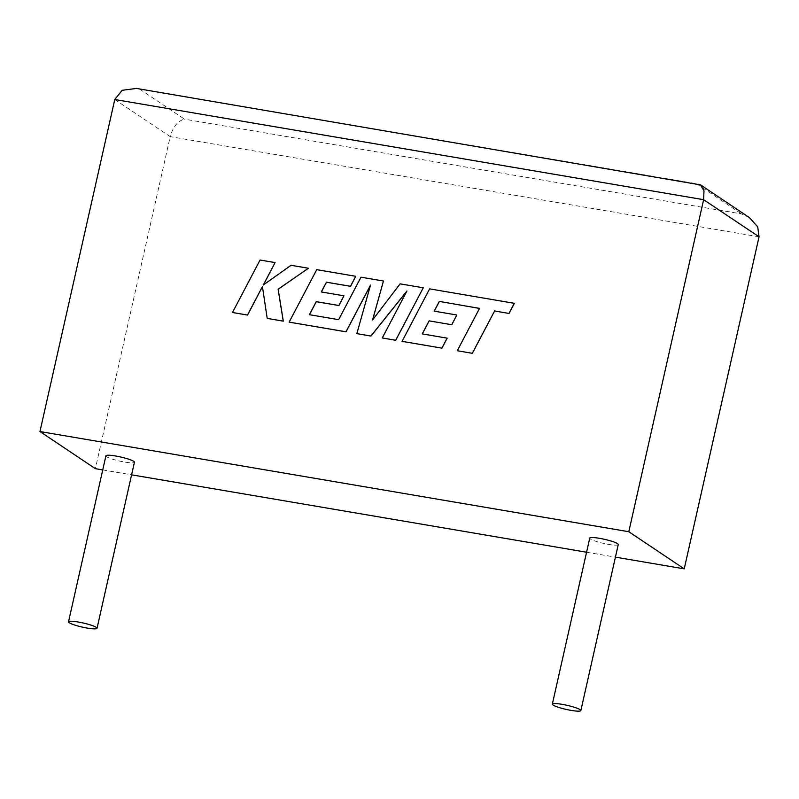 <?xml version="1.0" encoding="UTF-8"?>
<svg xmlns="http://www.w3.org/2000/svg" width="799" height="799" viewBox="0 0 799 799"><rect width="100%" height="100%" fill="white"/><g stroke="black" fill="none" stroke-linecap="round" stroke-linejoin="round"><path stroke-width="0.6" stroke-dasharray="4 3" d="M618.256 544.558A14.612 2.097 12.7 0 1 608.528 544.379A14.612 2.097 12.7 0 1 589.742 538.136M105.917 455.829A14.612 2.097 -167.3 0 0 124.704 462.072A14.612 2.097 -167.3 0 0 134.432 462.251M102.741 469.922L131.605 474.826M586.566 552.229L615.42 557.143M114.776 99.515L170.197 136.639L95.371 468.663M759.05 236.814L170.197 136.639C173.123 126.572 177.897 120.749 184.519 119.171L139.765 89.188L136.469 88.429M139.765 89.188L698.356 184.02M749.422 217.628L741.552 213.932L184.519 119.171M260.055 260.025L232.539 312.519M262.452 286.651L267.256 318.431M308.474 268.284L291.106 265.338L263.45 284.873M275.126 262.611L260.104 260.055M423.31 287.82L400.169 283.885L372.654 319.86M383.5 281.048L361.028 277.233L338.706 319.71L309.463 314.706M343.999 295.84L321.298 291.955M355.765 276.334L316.784 269.702L289.198 322.157M370.436 285.383L356.893 333.672M406.771 291.335L382.322 338.007M479.57 308.434L457.328 350.761M514.376 303.32L429.662 288.908L402.087 341.363M447.16 338.157L422.272 333.892M456.868 315.046L434.237 311.171M696.788 183.95L741.552 213.932"/><path stroke-width="1.2" d="M562.057 704.328A14.612 2.097 12.7 0 1 580.843 710.571A14.612 2.097 12.7 0 1 571.115 710.391A14.612 2.097 12.7 0 1 552.329 704.149A14.612 2.097 12.7 0 1 562.057 704.328M552.329 704.149L589.742 538.136A14.612 2.097 12.7 0 1 599.47 538.316A14.612 2.097 12.7 0 1 618.256 544.558L580.843 710.571M87.291 628.084A14.612 2.097 -167.3 0 0 97.029 628.264A14.612 2.097 -167.3 0 0 78.232 622.021A14.612 2.097 -167.3 0 0 68.504 621.842A14.612 2.097 -167.3 0 0 87.291 628.084M97.029 628.264L134.432 462.251A14.612 2.097 -167.3 0 0 115.645 455.999A14.612 2.097 -167.3 0 0 105.917 455.829L68.504 621.842M39.95 431.54L628.803 531.725L703.629 199.69L703.979 190.871L700.573 184.899L136.469 88.429L122.157 90.307L114.776 99.515L39.95 431.54L95.371 468.663L102.741 469.922M131.605 474.826L586.566 552.229M615.42 557.143L684.224 568.848L759.05 236.814L757.712 226.866L749.422 217.628L700.573 184.899M628.803 531.725L684.224 568.848M232.489 312.489L247.49 315.036L262.432 286.551L267.206 318.392L283.255 321.118L278.112 289.218L308.414 268.254L291.056 265.298L263.34 284.953L275.076 262.581L260.055 260.025L232.489 312.489L247.54 315.076L262.452 286.651M267.206 318.392L283.305 321.158L278.172 289.248L308.414 268.254M263.45 284.873L275.076 262.581M383.45 281.018L360.978 277.193L338.646 319.67L309.403 314.696L316.214 301.652L338.866 305.508L343.94 295.8L321.298 291.955L326.461 282.197L350.501 286.292L355.715 276.294L316.734 269.663L289.138 322.127L345.987 331.795L370.516 285.083L356.843 333.642L370.906 336.029L406.921 291.036L382.272 337.967L395.685 340.244L423.26 287.79L400.109 283.855L372.554 319.99L383.45 281.018L372.654 319.86M423.26 287.79L395.735 340.284L382.272 337.967M309.463 314.706L316.274 301.692L338.916 305.538L343.94 295.8M321.358 291.965L326.511 282.237L350.551 286.322L355.715 276.294M289.138 322.127L346.037 331.835L370.436 285.383M356.843 333.642L370.966 336.069L406.771 291.335M439.33 301.403L479.51 308.424L457.268 350.731L472.359 353.318L494.601 310.991L509.043 313.448L514.376 303.32L429.612 288.868L402.087 341.363L441.947 348.144L447.16 338.157L422.272 333.892L429.093 320.858L451.785 324.744L456.818 315.006L434.167 311.151L439.33 301.403L479.52 308.394M457.268 350.731L472.359 353.318M472.299 353.288L494.601 310.991M494.551 310.951L509.043 313.448M508.993 313.408L514.316 303.28M402.027 341.333L441.947 348.144M441.897 348.114L447.11 338.127M422.331 333.912L429.143 320.888M429.093 320.858L451.785 324.744M451.735 324.704L456.818 315.006M434.237 311.171L439.39 301.443M759.05 236.814L703.629 199.69L114.776 99.515"/></g></svg>
